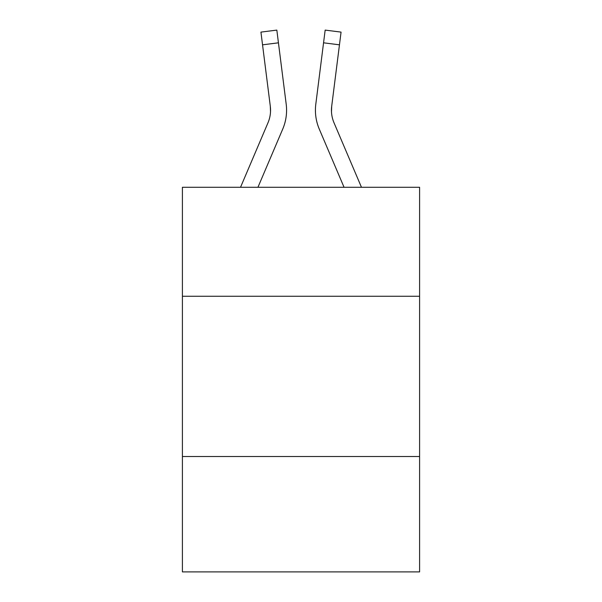 <?xml version="1.0" encoding="UTF-8"?>
<svg xmlns="http://www.w3.org/2000/svg" width="602" height="602" viewBox="0 0 602 602"><rect width="100%" height="100%" fill="white"/><g stroke="black" fill="none" stroke-linecap="round" stroke-linejoin="round"><path stroke-width="0.9" d="M419.594 296.259L419.594 187.282L182.406 187.282L182.406 296.259L419.594 296.259L419.594 571.9L182.406 571.9L182.406 296.259M419.594 456.512L182.406 456.512M257.942 187.282L282.737 129.061A48.077 48.077 0 0 0 286.198 104.199L278.44 42.817L262.54 44.826L260.937 32.109L276.837 30.1L278.44 42.817M285.958 102.28L286.198 104.199M344.058 187.282L319.263 129.061A48.077 48.077 0 0 1 315.802 104.199L325.163 30.1L341.063 32.109L339.46 44.826L323.56 42.817M361.471 187.282L334.012 122.785A32.049 32.049 0 0 1 331.702 106.208L331.484 111.791L331.702 106.208L331.484 111.791L331.702 106.208L331.484 111.791L331.702 106.208L331.484 111.791L331.702 106.208L339.46 44.826M334.012 122.785A32.049 32.049 0 0 1 331.446 110.286L331.446 110.286A32.049 32.049 0 0 0 334.012 122.785A32.049 32.049 0 0 1 331.446 110.286A32.049 32.049 0 0 0 334.012 122.785A32.049 32.049 0 0 1 331.446 110.286A32.049 32.049 0 0 0 334.012 122.785A32.049 32.049 0 0 1 331.446 110.286M240.529 187.282L267.988 122.785A32.049 32.049 0 0 0 270.298 106.208L262.54 44.826M267.988 122.785A32.049 32.049 0 0 0 270.298 106.208L270.516 111.791L270.298 106.208A32.049 32.049 0 0 1 267.988 122.785A32.049 32.049 0 0 0 270.298 106.208M270.539 111.28L270.516 111.791M315.478 112.574L315.425 110.204M315.802 104.199L316.042 102.28"/></g></svg>

